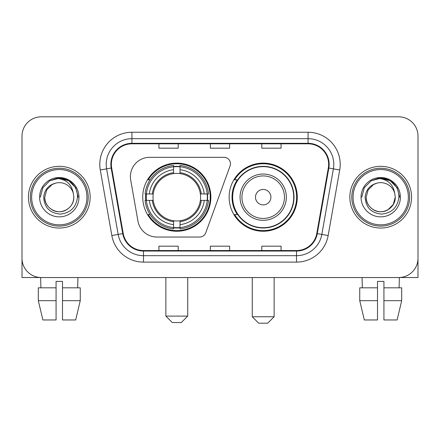 <?xml version="1.0" encoding="UTF-8"?>
<svg xmlns="http://www.w3.org/2000/svg" width="440" height="440" viewBox="0 0 440 440"><rect width="100%" height="100%" fill="white"/><g stroke="black" fill="none" stroke-linecap="round" stroke-linejoin="round"><path stroke-width="0.66" d="M130.4 176.605A19.283 19.283 0 0 0 130.691 179.955L137.946 221.1A19.283 19.283 0 0 0 156.937 237.034L199.705 237.034A6.429 6.429 0 0 0 205.75 232.804L230.082 165.946A6.429 6.429 0 0 0 224.043 157.322L149.683 157.322A19.283 19.283 0 0 0 130.4 176.605M229.13 197.181A34.073 34.073 0 0 0 263.203 231.248A34.073 34.073 0 0 0 297.27 197.181A34.073 34.073 0 0 0 263.203 163.108A34.073 34.073 0 0 0 229.13 197.181M142.731 197.181A34.073 34.073 0 0 0 176.798 231.248A34.073 34.073 0 0 0 210.87 197.181A34.073 34.073 0 0 0 176.798 163.108A34.073 34.073 0 0 0 142.731 197.181M145.788 200.393A31.18 31.18 0 0 1 145.788 193.963M237.298 214.533A31.18 31.18 0 0 1 237.298 179.823M22 136.109L22 258.253A19.283 19.283 0 0 0 41.283 277.536L398.717 277.536A19.283 19.283 0 0 0 418 258.253L418 136.109A19.283 19.283 0 0 0 398.717 116.82L41.283 116.82A19.283 19.283 0 0 0 22 136.109L22 258.253M28.43 197.181A30.855 30.855 0 0 0 59.285 228.036A30.855 30.855 0 0 0 90.145 197.181A30.855 30.855 0 0 0 59.285 166.32A30.855 30.855 0 0 0 28.43 197.181A30.855 30.855 0 0 0 59.285 228.036A30.855 30.855 0 0 0 90.145 197.181A30.855 30.855 0 0 0 59.285 166.32A30.855 30.855 0 0 0 28.43 197.181M349.855 197.181A30.855 30.855 0 0 0 380.716 228.036A30.855 30.855 0 0 0 411.57 197.181A30.855 30.855 0 0 0 380.716 166.32A30.855 30.855 0 0 0 349.855 197.181A30.855 30.855 0 0 0 380.716 228.036A30.855 30.855 0 0 0 411.57 197.181A30.855 30.855 0 0 0 380.716 166.32A30.855 30.855 0 0 0 349.855 197.181M111.359 164.395A20.57 20.57 0 0 1 131.929 143.82L308.072 143.82A20.57 20.57 0 0 1 328.328 167.965L316.767 233.536A20.57 20.57 0 0 1 296.511 250.536L143.489 250.536A20.57 20.57 0 0 1 123.233 233.536L111.672 167.965A20.57 20.57 0 0 1 111.359 164.395M110.842 164.395A21.087 21.087 0 0 0 111.161 168.053L122.727 233.624A21.087 21.087 0 0 0 143.489 251.048L296.511 251.048A21.087 21.087 0 0 0 317.273 233.624L328.84 168.053A21.087 21.087 0 0 0 308.072 143.308L131.929 143.308A21.087 21.087 0 0 0 110.842 164.395M100.276 169.972A32.142 32.142 0 0 1 131.929 132.248L308.072 132.248A32.142 32.142 0 0 1 339.724 169.972L328.163 235.549A32.142 32.142 0 0 1 296.511 262.108L143.489 262.108A32.142 32.142 0 0 1 111.837 235.549L100.276 169.972L106.607 168.856A25.713 25.713 0 0 1 131.929 138.677L308.072 138.677A25.713 25.713 0 0 1 333.394 168.856L321.833 234.432A25.713 25.713 0 0 1 296.511 255.679L143.489 255.679A25.713 25.713 0 0 1 118.168 234.432L106.607 168.856A25.713 25.713 0 0 1 106.216 164.395M398.717 116.82L41.283 116.82M41.283 277.536L398.717 277.536M343.431 277.536L418 277.536L418 136.109M317.273 233.624L321.833 234.432L333.394 168.856L339.724 169.972M210.359 143.82L210.359 148.176L229.642 148.176L229.642 143.82M158.928 143.82L158.928 148.176L178.216 148.176L178.216 143.82M261.784 143.82L261.784 148.176L281.072 148.176L281.072 143.82M229.642 250.536L229.642 246.18L210.359 246.18L210.359 250.536M178.216 250.536L178.216 246.18L158.928 246.18L158.928 250.536M281.072 250.536L281.072 246.18L261.784 246.18L261.784 250.536M22 251.823L22 277.536L96.569 277.536M38.319 287.82L38.319 300.68L42.884 319.963L38.319 300.68L38.319 287.82L56.073 287.82L56.073 281.391L62.502 281.391L62.502 287.82L80.256 287.82L80.256 300.68L75.686 319.963L80.256 300.68L62.502 300.68L62.502 287.82M77.93 277.536L77.649 287.82M56.073 287.82L56.073 319.963L42.884 319.963M38.319 300.68L56.073 300.68M75.686 319.963L62.502 319.963L62.502 300.68M40.645 277.536L40.92 287.82M86.928 197.181A27.643 27.643 0 0 0 59.285 169.538A27.643 27.643 0 0 0 31.642 197.181A27.643 27.643 0 0 0 59.285 224.823A27.643 27.643 0 0 0 86.928 197.181M88.215 197.181A28.93 28.93 0 0 0 59.285 168.251A28.93 28.93 0 0 0 30.355 197.181A28.93 28.93 0 0 0 59.285 226.105A28.93 28.93 0 0 0 88.215 197.181M73.816 197.181C73.618 202.659 71.198 206.85 66.55 209.759C57.497 215.562 44.264 207.922 44.759 197.181L46.706 189.915L52.019 184.597L55.682 183.106C48.483 185.064 44.484 189.756 43.681 197.181C44.363 207.554 49.902 213.191 60.302 214.093C70.472 212.977 76.192 207.339 77.468 197.181C77.583 191.081 75.323 186.038 70.686 182.045C66.468 178.965 61.776 177.76 56.617 178.42C66.115 179.174 71.676 184.14 73.293 193.32L73.816 197.181C73.618 202.659 71.198 206.85 66.55 209.759C57.497 215.562 44.264 207.922 44.759 197.181L46.706 189.915L52.019 184.597L55.682 183.106L52.019 184.597L46.706 189.915L44.759 197.181L46.706 189.915L52.019 184.597L55.682 183.106L52.019 184.597L46.706 189.915L44.759 197.181L46.706 189.915L52.019 184.597L55.682 183.106L52.019 184.597L46.706 189.915L44.759 197.181L46.706 189.915L52.019 184.597L55.682 183.106L52.019 184.597L46.706 189.915L44.759 197.181C44.952 202.659 47.377 206.85 52.019 209.759C61.078 215.562 74.311 207.922 73.816 197.181C73.618 202.659 71.198 206.85 66.55 209.759C57.497 215.562 44.264 207.922 44.759 197.181C44.264 207.922 57.497 215.562 66.55 209.759C71.198 206.85 73.618 202.659 73.816 197.181C73.618 202.659 71.198 206.85 66.55 209.759C57.497 215.562 44.264 207.922 44.759 197.181C44.952 202.659 47.377 206.85 52.019 209.759C61.078 215.562 74.311 207.922 73.816 197.181L73.293 193.32A14.531 14.531 0 0 0 55.682 183.106M39.617 197.181A19.674 19.674 0 0 0 59.285 216.849A19.674 19.674 0 0 0 78.958 197.181A19.674 19.674 0 0 0 59.285 177.507A19.674 19.674 0 0 0 39.617 197.181M60.775 211.629L60.313 211.673M56.617 178.42L49.813 180.769L42.878 187.704L40.337 197.181L42.878 187.704L49.813 180.769L59.285 178.233L68.761 180.769L75.697 187.704L78.232 197.181L75.697 187.704L68.761 180.769L59.285 178.233L49.813 180.769L42.878 187.704L40.337 197.181L42.878 187.704L49.813 180.769L59.285 178.233L68.761 180.769L75.697 187.704L78.232 197.181L75.697 187.704L68.761 180.769L59.285 178.233L49.813 180.769L42.878 187.704L40.337 197.181L42.878 187.704L49.813 180.769L59.285 178.233L68.761 180.769L75.697 187.704L78.232 197.181M181.302 322.536L172.298 322.536L165.869 316.107L187.726 316.107L181.302 322.536M180.015 227.612L180.015 228.905A31.884 31.884 0 0 0 208.522 200.393L207.229 200.393A30.602 30.602 0 0 1 180.015 227.612L180.015 224.637A27.643 27.643 0 0 0 204.254 200.393L200.365 200.393A23.788 23.788 0 0 0 180.015 173.613L180.015 166.749A30.602 30.602 0 0 1 207.229 193.963L208.522 193.963A31.884 31.884 0 0 0 180.015 165.457L180.015 166.749M146.371 200.393L145.079 200.393A31.884 31.884 0 0 0 173.586 228.905L173.586 227.612A30.602 30.602 0 0 1 146.371 200.393L149.347 200.393A27.643 27.643 0 0 0 173.586 224.637L173.586 220.748A23.788 23.788 0 0 0 200.365 200.393L201.316 200.393A24.728 24.728 0 0 1 180.015 221.694L180.015 224.637M173.586 166.749L173.586 165.457A31.884 31.884 0 0 0 145.079 193.963L146.371 193.963A30.602 30.602 0 0 1 173.586 166.749L173.586 169.725A27.643 27.643 0 0 0 149.347 193.963L153.23 193.963A23.788 23.788 0 0 0 173.586 220.748L173.586 221.694A24.728 24.728 0 0 1 152.284 200.393L149.347 200.393M146.432 200.393A30.536 30.536 0 0 1 146.432 193.963M180.015 166.815A30.536 30.536 0 0 0 173.586 166.815M207.169 193.963A30.536 30.536 0 0 1 207.169 200.393M207.229 193.963L204.254 193.963A27.643 27.643 0 0 0 180.015 169.725M204.254 200.393L207.229 200.393M173.586 224.637L173.586 227.612M200.365 193.963L204.254 193.963M180.015 220.787L180.015 221.694M173.586 220.748A23.788 23.788 0 0 1 153.23 200.393L152.284 200.393M180.015 227.546A30.536 30.536 0 0 1 173.586 227.546M149.347 193.963L146.371 193.963M173.586 173.569L173.586 169.725M180.015 173.613A23.788 23.788 0 0 0 153.23 193.963L152.284 193.963A24.728 24.728 0 0 1 173.586 172.662M180.015 173.569L180.015 172.662A24.728 24.728 0 0 1 201.316 193.963M150.051 179.823L148.231 179.823A33.429 33.429 0 0 1 210.227 197.181A33.429 33.429 0 0 1 148.231 214.533L150.051 214.533M267.702 323.18L258.698 323.18L252.274 316.75L274.131 316.75L267.702 323.18M270.913 197.181A7.716 7.716 0 0 0 263.203 189.464A7.716 7.716 0 0 0 255.486 197.181A7.716 7.716 0 0 0 263.203 204.892A7.716 7.716 0 0 0 270.913 197.181M286.341 197.181A23.144 23.144 0 0 0 263.203 174.037A23.144 23.144 0 0 0 240.059 197.181A23.144 23.144 0 0 0 263.203 220.319A23.144 23.144 0 0 0 286.341 197.181A23.144 23.144 0 0 1 263.203 220.319A23.144 23.144 0 0 1 240.059 197.181M293.733 197.181A30.536 30.536 0 0 0 263.203 166.645A30.536 30.536 0 0 0 232.667 197.181A30.536 30.536 0 0 0 263.203 227.716A30.536 30.536 0 0 0 293.733 197.181M296.626 197.181A33.429 33.429 0 0 1 234.63 214.533L237.727 214.533A30.822 30.822 0 0 0 283.591 220.292A30.822 30.822 0 0 0 283.591 174.064A30.822 30.822 0 0 0 237.727 179.823L234.63 179.823A33.429 33.429 0 0 1 296.626 197.181M359.744 287.82L359.744 300.68L364.315 319.963L359.744 300.68L359.744 287.82L377.498 287.82L377.498 281.391L383.928 281.391L383.928 287.82L401.682 287.82L401.682 300.68L397.117 319.963L401.682 300.68L383.928 300.68L383.928 287.82M399.355 277.536L399.08 287.82M377.498 287.82L377.498 319.963L364.315 319.963M359.744 300.68L377.498 300.68M397.117 319.963L383.928 319.963L383.928 300.68M362.07 277.536L362.351 287.82M408.359 197.181A27.643 27.643 0 0 0 380.716 169.538A27.643 27.643 0 0 0 353.073 197.181A27.643 27.643 0 0 0 380.716 224.823A27.643 27.643 0 0 0 408.359 197.181M409.646 197.181A28.93 28.93 0 0 0 380.716 168.251A28.93 28.93 0 0 0 351.786 197.181A28.93 28.93 0 0 0 380.716 226.105A28.93 28.93 0 0 0 409.646 197.181M394.719 193.32L395.241 197.181C395.049 202.659 392.623 206.85 387.981 209.759C378.923 215.562 365.69 207.922 366.185 197.181L368.132 189.915L373.45 184.597L377.108 183.106A14.531 14.531 0 0 1 394.719 193.32L395.241 197.181C395.049 202.659 392.623 206.85 387.981 209.759C378.923 215.562 365.69 207.922 366.185 197.181L368.132 189.915L373.45 184.597L377.108 183.106C369.908 185.064 365.91 189.756 365.112 197.181C365.794 207.554 371.333 213.191 381.733 214.093C391.897 212.977 397.617 207.339 398.899 197.181C399.009 191.081 396.748 186.038 392.111 182.045C387.893 178.965 383.207 177.76 378.043 178.42C387.547 179.174 393.102 184.14 394.719 193.32L395.241 197.181L393.294 204.441L387.981 209.759M366.185 197.181L368.132 189.915L373.45 184.597L377.108 183.106L373.45 184.597L368.132 189.915L366.185 197.181L368.132 189.915L373.45 184.597L377.108 183.106L373.45 184.597L368.132 189.915L366.185 197.181C366.382 202.659 368.803 206.85 373.45 209.759C382.503 215.562 395.736 207.922 395.241 197.181C395.049 202.659 392.623 206.85 387.981 209.759C378.923 215.562 365.69 207.922 366.185 197.181L368.132 189.915L373.45 184.597L377.108 183.106L373.45 184.597L368.132 189.915L366.185 197.181L368.132 189.915L373.45 184.597M361.042 197.181A19.674 19.674 0 0 0 380.716 216.849A19.674 19.674 0 0 0 400.384 197.181A19.674 19.674 0 0 0 380.716 177.507A19.674 19.674 0 0 0 361.042 197.181M382.201 211.629L381.744 211.673M361.768 197.181L364.304 187.704L371.239 180.769L380.716 178.233L390.187 180.769L397.122 187.704L399.663 197.181L397.122 187.704L390.187 180.769L380.716 178.233L371.239 180.769L364.304 187.704L361.768 197.181L364.304 187.704L371.239 180.769L380.716 178.233L390.187 180.769L397.122 187.704L399.663 197.181L397.122 187.704L390.187 180.769L380.716 178.233L371.239 180.769L364.304 187.704L361.768 197.181L364.304 187.704L371.239 180.769L380.716 178.233L390.187 180.769L397.122 187.704L399.663 197.181L397.122 187.704L390.187 180.769L380.716 178.233L371.239 180.769L364.304 187.704L361.768 197.181L364.304 187.704L371.239 180.769L378.043 178.42M308.072 132.248L308.072 143.308M106.607 168.856L111.161 168.053M143.489 262.108L143.489 251.048M296.511 251.048L296.511 262.108M111.837 235.549L122.727 233.624M328.84 168.053L333.394 168.856M131.929 132.248L131.929 143.308M321.833 234.432L328.163 235.549M180.015 220.748A23.788 23.788 0 0 0 200.365 200.393M173.586 227.832A30.822 30.822 0 0 0 180.015 227.832M207.455 200.393A30.822 30.822 0 0 0 207.455 193.963M180.015 166.524A30.822 30.822 0 0 0 173.586 166.524M284.46 197.181A21.258 21.258 0 0 0 263.203 175.918A21.258 21.258 0 0 0 241.94 197.181A21.258 21.258 0 0 0 263.203 218.438A21.258 21.258 0 0 0 284.46 197.181M187.726 277.536L187.726 316.107M165.869 277.536L165.869 316.107M274.131 277.536L274.131 316.75M252.274 277.536L252.274 316.75"/></g></svg>

